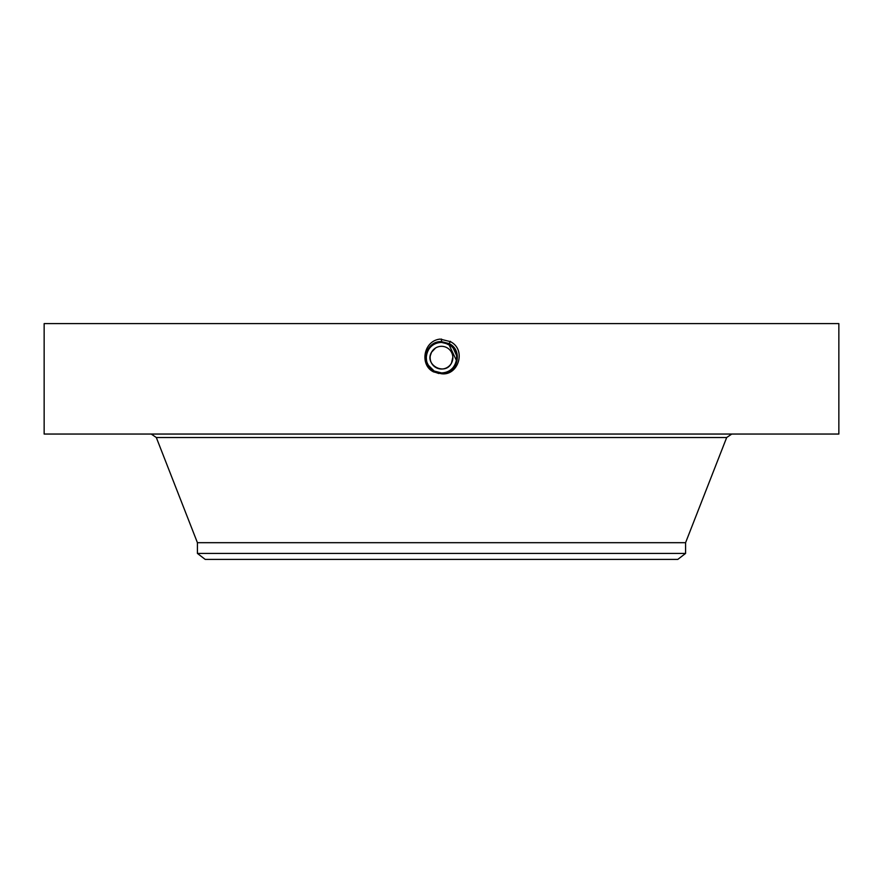 <?xml version="1.0" encoding="UTF-8"?>
<svg xmlns="http://www.w3.org/2000/svg" width="883" height="883" viewBox="0 0 883 883"><rect width="100%" height="100%" fill="white"/><g stroke="black" fill="none" stroke-linecap="round" stroke-linejoin="round"><path stroke-width="1.32" d="M452.847 357.229L451.467 363.112C445.054 376.301 423.895 364.745 431.533 352.229L430.319 355.717M430.187 358.586L430.264 359.293M451.467 363.112A11.358 11.358 0 0 1 436.059 367.637A11.358 11.358 0 0 1 431.533 352.229A11.358 11.358 0 0 1 446.941 347.703A11.358 11.358 0 0 1 451.467 363.112L452.681 359.624M452.813 356.754L452.714 355.937M197.417 553.42L685.583 553.42L677.813 559.392L205.187 559.392L197.417 553.42L197.417 542.692L685.583 542.692L726.687 437.515L731.764 434.05M431.533 352.229L435.562 348.001M441.533 342.416L441.5 342.416A15.254 15.254 0 0 1 444.326 342.681L448.807 344.282A15.254 15.254 0 0 1 454.844 350.275M455.871 352.549A15.254 15.254 0 0 1 454.888 364.988L456.334 361.224M438.619 372.648L441.5 372.924A15.254 15.254 0 0 1 438.674 372.659M431.059 368.785A15.254 15.254 0 0 1 429.337 366.875L434.204 371.07A15.254 15.254 0 0 1 431.456 369.149M431.025 368.763L434.182 371.059L428.134 365.032L429.326 366.864A15.254 15.254 0 0 1 429.326 366.853M427.14 362.803A15.254 15.254 0 0 1 426.323 359.26M426.864 353.355A15.254 15.254 0 0 1 428.112 350.352L428.112 350.352C431.114 345.275 435.573 342.626 441.5 342.416C435.573 342.637 431.114 345.286 428.112 350.352C431.103 345.286 435.573 342.637 441.5 342.416C435.562 342.637 431.103 345.286 428.112 350.352C425.628 355.231 425.628 360.121 428.123 365.01M455.264 364.249L456.323 361.257M456.643 359.513L456.754 357.637M451.555 346.202L444.48 342.714M430.915 368.652L433.089 370.396M456.478 360.573L448.807 344.282L444.624 342.736M430.97 368.708L434.182 371.059L441.5 372.924C447.427 372.714 451.886 370.065 454.888 364.988C458.564 356.522 456.533 349.624 448.807 344.282L452.008 346.611L448.818 344.282L444.668 342.747M44.15 434.05L838.85 434.05L838.85 323.608L44.15 323.608L44.15 434.05M456.621 355.672L453.023 347.681M452.074 346.677L448.818 344.282L441.5 342.35C426.456 341.412 420.076 364.414 434.127 371.147L441.5 373.045C456.599 373.984 463.001 350.904 448.895 344.149L441.5 342.251C426.357 341.313 419.933 364.458 434.083 371.235L441.5 373.145C456.699 374.083 463.134 350.86 448.939 344.061L441.5 342.151C426.257 341.202 419.789 364.502 434.039 371.335L441.5 373.244C457.085 374.138 463.056 350.65 448.994 343.962L441.5 342.041C425.86 341.147 419.878 364.712 433.983 371.423L441.5 373.343C457.195 374.249 463.2 350.606 449.039 343.873L441.5 341.942C425.761 341.037 419.734 364.756 433.939 371.511L441.5 373.454C457.295 374.359 463.332 350.562 449.083 343.785L441.5 341.842C425.661 340.926 419.591 364.8 433.895 371.6L441.5 373.553C457.394 374.458 463.476 350.518 449.138 343.697L441.5 341.743C425.551 340.827 419.458 364.856 433.84 371.688L441.5 373.652C457.493 374.569 463.619 350.463 449.182 343.608L441.5 341.633C425.451 340.717 419.315 364.9 433.796 371.776L441.5 373.752C458.343 376.037 466.798 349.558 450.275 341.6L440.12 339.105C423.244 340.75 419.425 365.396 433.708 371.942L441.467 373.752M454.888 364.988C451.886 370.065 447.427 372.703 441.5 372.924L434.193 371.059L436.621 372.118M429.988 367.681L434.028 370.97M456.5 360.452L456.743 357.041M456.136 353.377L455.209 350.981M451.986 346.589L448.818 344.282L441.5 342.35C426.445 341.423 420.076 364.425 434.138 371.158L441.5 373.045C456.599 373.973 463.001 350.893 448.895 344.138L441.5 342.251C426.346 341.313 419.933 364.469 434.083 371.246L441.5 373.145C456.71 374.083 463.134 350.849 448.939 344.05L441.5 342.14C426.246 341.202 419.789 364.513 434.039 371.335L441.5 373.244C457.096 374.138 463.056 350.65 448.983 343.962L441.5 342.041C425.86 341.147 419.878 364.712 433.983 371.423L441.5 373.343C457.184 374.249 463.2 350.606 449.039 343.873L441.5 341.942C425.761 341.037 419.734 364.756 433.939 371.511L441.5 373.443C457.295 374.359 463.332 350.562 449.083 343.785L441.5 341.842C425.65 340.937 419.591 364.8 433.895 371.6L441.5 373.553C457.394 374.458 463.476 350.518 449.138 343.697L441.5 341.743C425.562 340.827 419.458 364.845 433.84 371.688L441.5 373.652C457.493 374.569 463.619 350.474 449.182 343.608L441.5 341.644C425.451 340.717 419.315 364.889 433.796 371.776L438.862 373.531M427.703 364.171L428.145 365.054M456.522 354.988L453.509 348.266M429.326 366.864L434.182 371.059L441.5 372.946C456.5 373.873 462.858 350.948 448.84 344.238L448.84 344.238M428.928 366.313L427.162 362.88M426.522 360.562L426.268 356.898M434.193 371.059L441.5 372.946C456.5 373.862 462.858 350.937 448.84 344.227L441.5 342.416M450.418 341.335L448.84 344.227L441.5 342.35L441.5 341.644M434.182 371.07L433.708 371.942M197.417 542.692L156.313 437.515L726.687 437.515M441.5 341.633L441.5 339.05M441.5 372.924L441.5 373.752M685.583 553.42L685.583 542.692M156.313 437.515L151.236 434.05"/></g></svg>
